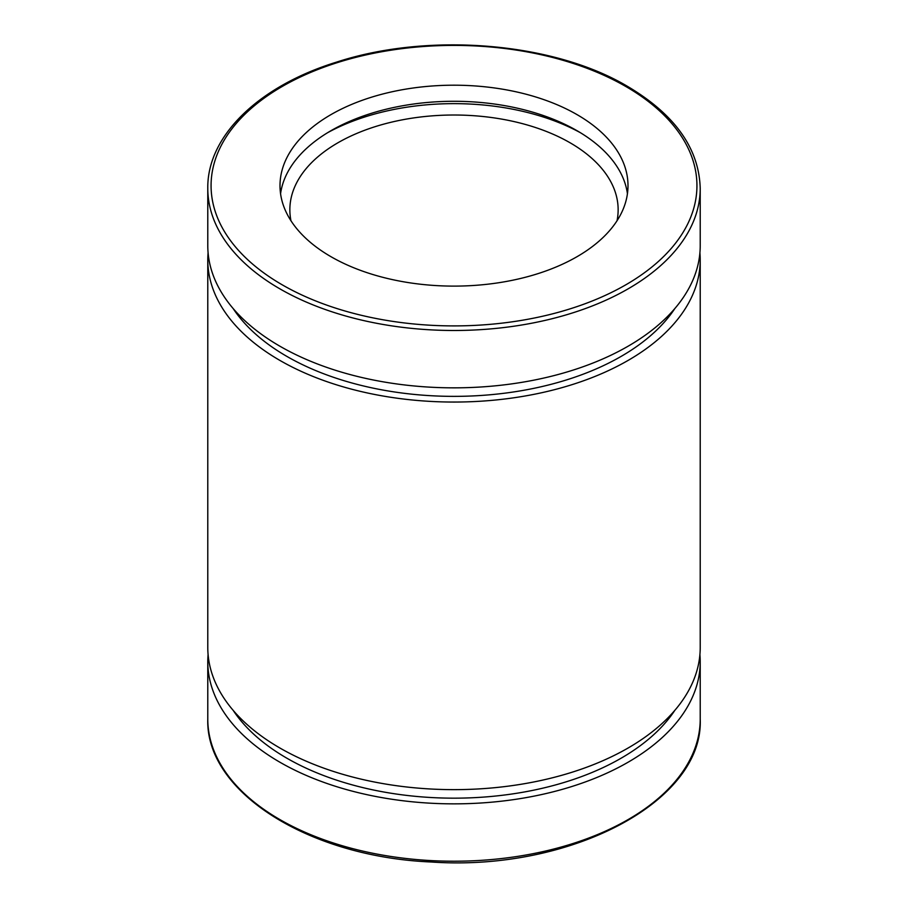 <?xml version="1.0" encoding="UTF-8"?>
<svg xmlns="http://www.w3.org/2000/svg" width="908" height="908" viewBox="0 0 908 908"><rect width="100%" height="100%" fill="white"/><g stroke="black" fill="none" stroke-linecap="round" stroke-linejoin="round"><path stroke-width="1.36" d="M207.784 245.693A246.216 142.147 0 0 0 279.902 346.209A246.216 142.147 0 0 0 548.216 377.024A246.216 142.147 0 0 0 700.216 245.693L700.216 188.331A246.216 142.147 180 0 1 454 330.489A246.216 142.147 180 0 1 207.784 188.331L207.784 245.693M577.034 114.624A173.996 100.448 180 0 1 627.995 185.652A173.996 100.448 180 0 1 454 286.111A173.996 100.448 180 0 1 280.005 185.652A173.996 100.448 180 0 1 387.421 92.843A173.996 100.448 180 0 1 577.034 114.624M699.909 654.6A246.216 142.147 180 0 1 700.216 661.705A246.216 142.147 180 0 1 454 803.852A246.216 142.147 180 0 1 207.784 661.705A246.216 142.147 180 0 1 208.091 654.6M699.909 252.799A246.216 142.147 180 0 1 700.216 259.904L700.216 647.495A246.216 142.147 180 0 1 454 789.642A246.216 142.147 180 0 1 207.784 647.495L207.784 259.904A246.216 142.147 180 0 1 208.091 252.799M674.837 710.351A236.364 136.461 180 0 1 454 798.166A236.364 136.461 180 0 1 233.163 710.351M700.216 259.904A246.216 142.147 180 0 1 454 402.051A246.216 142.147 180 0 1 207.784 259.904M674.837 308.561A236.364 136.461 180 0 1 454 396.365A236.364 136.461 180 0 1 233.163 308.561M290.957 220.723A164.144 94.761 180 0 1 289.856 209.782A164.144 94.761 180 0 1 391.189 122.228A164.144 94.761 180 0 1 570.065 142.772A164.144 94.761 180 0 1 618.144 209.782A164.144 94.761 180 0 1 617.043 220.723M280.572 193.699A173.996 100.448 180 0 1 393.913 107.462A173.996 100.448 180 0 1 577.034 130.707A173.996 100.448 180 0 1 627.428 193.699M327.584 132.716A183.836 106.134 180 0 1 580.416 132.716M625.782 86.476A242.935 140.252 180 0 1 516.879 321.126A242.935 140.252 180 0 1 219.35 149.355A242.935 140.252 180 0 1 625.782 86.476M700.216 719.057A246.216 142.147 180 0 1 454 861.215A246.216 142.147 180 0 1 207.784 719.057C205.401 792.003 308.709 856.846 431.13 861.987C569.6 871.725 703.848 801.912 700.216 719.057L700.216 661.705M700.216 188.331C699.035 148.344 674.769 114.34 627.417 86.317C553.347 42.233 428.871 31.95 336.584 62.107C258.825 86.067 207.058 135.984 207.784 188.331M207.784 661.705L207.784 719.057"/></g></svg>
